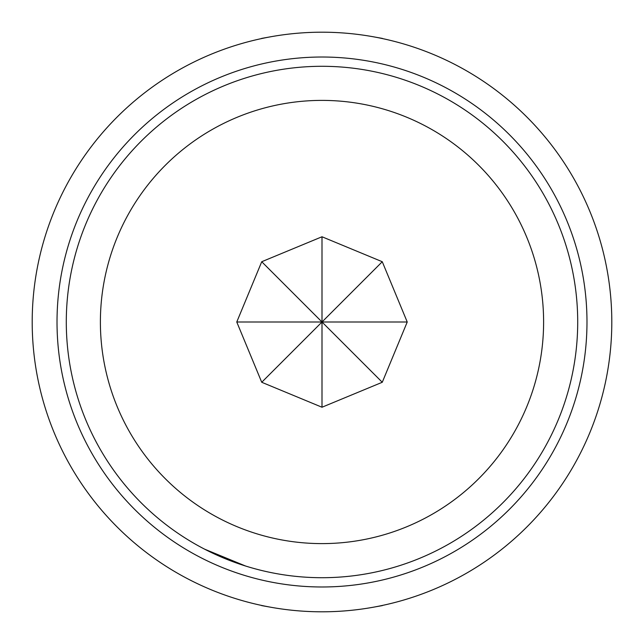 <?xml version="1.0" encoding="UTF-8"?>
<svg xmlns="http://www.w3.org/2000/svg" width="644" height="644" viewBox="0 0 644 644"><rect width="100%" height="100%" fill="white"/><g stroke="black" fill="none" stroke-linecap="round" stroke-linejoin="round"><path stroke-width="0.97" d="M204.615 549.171L245.622 566.036M373.254 36.772L382.399 38.415L373.254 36.772M322 32.2A289.8 289.8 0 0 1 611.8 322A289.8 289.8 0 0 1 322 611.8A289.8 289.8 0 0 1 32.2 322A289.8 289.8 0 0 1 322 32.2M373.254 607.228L382.399 605.585L373.254 607.228M270.746 36.772L261.601 38.415L270.746 36.772M322 586.982A264.982 264.982 0 0 0 586.982 322A264.982 264.982 0 0 0 322 57.018A264.982 264.982 0 0 0 57.018 322A264.982 264.982 0 0 0 322 586.982M270.746 607.228L261.601 605.585L270.746 607.228M322 577.708A255.708 255.708 0 0 0 577.708 322A255.708 255.708 0 0 0 322 66.292A255.708 255.708 0 0 0 66.292 322A255.708 255.708 0 0 0 322 577.708M478.701 478.701A221.608 221.608 0 0 0 478.701 165.299A221.608 221.608 0 0 0 165.299 165.299A221.608 221.608 0 0 0 165.299 478.701A221.608 221.608 0 0 0 478.701 478.701M322 236.767L261.73 261.73L236.767 322L261.73 382.27L322 407.233L382.27 382.27L407.233 322L382.27 261.73L322 236.767L322 322L407.233 322M382.27 382.27L322 322L322 407.233M261.73 382.27L322 322L236.767 322M261.73 261.73L322 322L382.27 261.73"/></g></svg>
